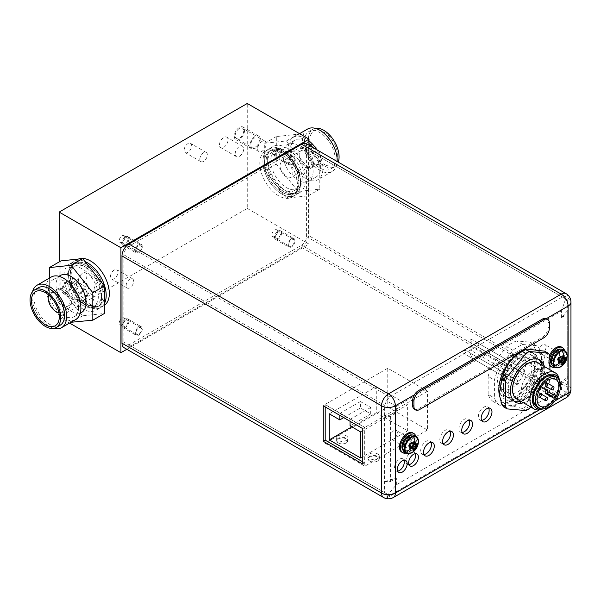 <?xml version="1.0" encoding="UTF-8"?>
<svg xmlns="http://www.w3.org/2000/svg" width="601" height="601" viewBox="0 0 601 601"><rect width="100%" height="100%" fill="white"/><g stroke="black" fill="none" stroke-linecap="round" stroke-linejoin="round"><path stroke-width="0.45" stroke-dasharray="3 2.25" d="M59.168 261.931L59.168 317.058L247.266 208.457L247.266 103.477M243.69 130.883A6.033 3.478 -60 0 1 241.054 136.953A6.033 3.478 -60 0 1 236.411 138.568A6.033 3.478 -60 0 1 235.164 135.803A6.033 3.478 -60 0 1 237.793 129.741A6.033 3.478 -60 0 1 242.443 128.126A6.033 3.478 -60 0 1 243.69 130.883M71.271 284.731A6.033 3.478 -60 0 1 68.634 290.794A6.033 3.478 -60 0 1 63.991 292.417A6.033 3.478 -60 0 1 62.737 289.652A6.033 3.478 -60 0 1 65.374 283.582A6.033 3.478 -60 0 1 70.016 281.967A6.033 3.478 -60 0 1 71.271 284.731M219.485 144.856A6.033 3.478 -60 0 1 222.122 138.786A6.033 3.478 -60 0 1 226.765 137.171A6.033 3.478 -60 0 1 228.012 139.935A6.033 3.478 -60 0 1 225.383 145.998A6.033 3.478 -60 0 1 220.74 147.613A6.033 3.478 -60 0 1 219.485 144.856M78.415 280.599A6.033 3.478 -60 0 1 81.045 274.537A6.033 3.478 -60 0 1 85.695 272.922A6.033 3.478 -60 0 1 86.942 275.679A6.033 3.478 -60 0 1 84.313 281.749A6.033 3.478 -60 0 1 79.663 283.364A6.033 3.478 -60 0 1 78.415 280.599M184.146 150.175A5.319 3.073 -60 0 1 186.468 144.818A5.319 3.073 -60 0 1 190.57 143.391A5.319 3.073 -60 0 1 191.674 145.833A5.319 3.073 -60 0 1 189.353 151.182A5.319 3.073 -60 0 1 185.251 152.609A5.319 3.073 -60 0 1 184.146 150.175M110.479 276.573A5.319 3.073 -60 0 1 112.8 271.216A5.319 3.073 -60 0 1 116.902 269.789A5.319 3.073 -60 0 1 117.999 272.23A5.319 3.073 -60 0 1 115.677 277.579A5.319 3.073 -60 0 1 111.583 279.007A5.319 3.073 -60 0 1 110.479 276.573M247.266 208.457L309.019 244.111L309.019 145.247M259.805 163.209A26.602 15.356 60 0 1 265.311 151.031A26.602 15.356 60 0 1 285.813 158.161A26.602 15.356 60 0 1 297.42 184.928A26.602 15.356 60 0 1 291.913 197.105A26.602 15.356 60 0 1 271.412 189.976A26.602 15.356 60 0 1 259.805 163.209M59.168 317.058L69.566 323.06M126.849 349.294L309.019 244.111M78.483 259.023A26.602 15.356 -120 0 0 77.213 259.632A26.602 15.356 -120 0 0 71.707 271.81A26.602 15.356 -120 0 0 83.321 298.577A26.602 15.356 -120 0 0 103.815 305.706A26.602 15.356 -120 0 0 104.416 305.323M288.675 162.18A3.944 2.276 120 0 0 289.494 163.983A3.944 2.276 120 0 0 292.537 162.924A3.944 2.276 120 0 0 294.257 158.957A3.944 2.276 120 0 0 293.438 157.146A3.944 2.276 120 0 0 290.396 158.206A3.944 2.276 120 0 0 288.675 162.18M288.675 244.494A3.944 2.276 120 0 0 289.494 246.297A3.944 2.276 120 0 0 292.537 245.246A3.944 2.276 120 0 0 294.257 241.271A3.944 2.276 120 0 0 293.438 239.468A3.944 2.276 120 0 0 290.396 240.52A3.944 2.276 120 0 0 288.675 244.494M136.006 250.324A3.944 2.276 120 0 0 136.818 252.127A3.944 2.276 120 0 0 139.86 251.068A3.944 2.276 120 0 0 141.581 247.101A3.944 2.276 120 0 0 140.769 245.291A3.944 2.276 120 0 0 137.727 246.35A3.944 2.276 120 0 0 136.006 250.324M136.006 332.638A3.944 2.276 120 0 0 136.818 334.449A3.944 2.276 120 0 0 139.86 333.39A3.944 2.276 120 0 0 141.581 329.416A3.944 2.276 120 0 0 140.769 327.613A3.944 2.276 120 0 0 137.727 328.664A3.944 2.276 120 0 0 136.006 332.638M277.512 149.288A3.944 2.276 -60 0 1 275.791 153.263A3.944 2.276 -60 0 1 272.749 154.322A3.944 2.276 -60 0 1 271.937 152.511A3.944 2.276 -60 0 1 273.658 148.545A3.944 2.276 -60 0 1 276.7 147.485A3.944 2.276 -60 0 1 277.512 149.288M277.512 231.61A3.944 2.276 -60 0 1 275.791 235.577A3.944 2.276 -60 0 1 272.749 236.636A3.944 2.276 -60 0 1 271.937 234.833A3.944 2.276 -60 0 1 273.658 230.859A3.944 2.276 -60 0 1 276.7 229.8A3.944 2.276 -60 0 1 277.512 231.61M124.843 237.433A3.944 2.276 -60 0 1 123.122 241.407A3.944 2.276 -60 0 1 120.08 242.466A3.944 2.276 -60 0 1 119.261 240.655A3.944 2.276 -60 0 1 120.989 236.689A3.944 2.276 -60 0 1 124.024 235.63A3.944 2.276 -60 0 1 124.843 237.433M124.843 319.755A3.944 2.276 -60 0 1 123.122 323.721A3.944 2.276 -60 0 1 120.08 324.78A3.944 2.276 -60 0 1 119.261 322.977A3.944 2.276 -60 0 1 120.989 319.003A3.944 2.276 -60 0 1 124.024 317.944A3.944 2.276 -60 0 1 124.843 319.755M68.574 273.613A26.602 15.356 60 0 1 74.081 261.435A26.602 15.356 60 0 1 85.064 261.585A26.602 15.356 -120 0 0 74.081 261.435A26.602 15.356 -120 0 0 68.574 273.613A26.602 15.356 -120 0 0 80.181 300.387A26.602 15.356 -120 0 0 100.683 307.509A26.602 15.356 60 0 1 80.181 300.387A26.602 15.356 60 0 1 68.574 273.613M104.416 303.513A26.602 15.356 60 0 1 100.683 307.509A26.602 15.356 -120 0 0 104.416 303.513M104.589 294.415A24.34 14.056 -120 0 0 93.966 269.917A24.34 14.056 -120 0 0 75.208 263.396A24.34 14.056 -120 0 0 70.167 274.537A24.34 14.056 -120 0 0 80.797 299.035A24.34 14.056 -120 0 0 99.548 305.556A24.34 14.056 -120 0 0 104.589 294.415M68.604 275.446A24.34 14.056 60 0 1 73.645 264.305A24.34 14.056 60 0 1 92.396 270.826A24.34 14.056 60 0 1 103.026 295.316A24.34 14.056 60 0 1 97.986 306.457A24.34 14.056 60 0 1 79.227 299.937A24.34 14.056 60 0 1 68.604 275.446M300.56 183.117A26.602 15.356 -120 0 0 288.946 156.35A26.602 15.356 -120 0 0 268.444 149.221A26.602 15.356 -120 0 0 262.938 161.399A26.602 15.356 -120 0 0 274.552 188.173A26.602 15.356 -120 0 0 295.046 195.295A26.602 15.356 -120 0 0 300.56 183.117A26.602 15.356 60 0 1 295.046 195.295A26.602 15.356 60 0 1 274.552 188.173A26.602 15.356 60 0 1 262.938 161.399A26.602 15.356 60 0 1 268.444 149.221A26.602 15.356 60 0 1 288.946 156.35A26.602 15.356 60 0 1 300.56 183.117M264.538 162.323A24.34 14.056 60 0 1 269.579 151.182A24.34 14.056 60 0 1 288.337 157.702A24.34 14.056 60 0 1 298.96 182.193A24.34 14.056 60 0 1 293.919 193.342A24.34 14.056 60 0 1 275.16 186.821A24.34 14.056 60 0 1 264.538 162.323M300.523 181.292A24.34 14.056 -120 0 0 289.9 156.793A24.34 14.056 -120 0 0 271.149 150.273A24.34 14.056 -120 0 0 266.108 161.421A24.34 14.056 -120 0 0 276.73 185.912A24.34 14.056 -120 0 0 295.482 192.433A24.34 14.056 -120 0 0 300.523 181.292M257.679 148.808A6.033 3.478 120 0 0 258.926 151.565A6.033 3.478 120 0 0 263.576 149.95A6.033 3.478 120 0 0 266.205 143.887A6.033 3.478 120 0 0 264.958 141.122A6.033 3.478 120 0 0 260.316 142.737A6.033 3.478 120 0 0 257.679 148.808M85.259 302.656A6.033 3.478 120 0 0 86.506 305.413A6.033 3.478 120 0 0 91.157 303.798A6.033 3.478 120 0 0 93.786 297.728A6.033 3.478 120 0 0 92.539 294.971A6.033 3.478 120 0 0 87.889 296.586A6.033 3.478 120 0 0 85.259 302.656M235.164 153.909A6.033 3.478 -60 0 1 237.793 147.838A6.033 3.478 -60 0 1 242.443 146.223A6.033 3.478 -60 0 1 243.69 148.98A6.033 3.478 -60 0 1 241.054 155.05A6.033 3.478 -60 0 1 236.411 156.666A6.033 3.478 -60 0 1 235.164 153.909M94.087 289.652A6.033 3.478 -60 0 1 96.723 283.582A6.033 3.478 -60 0 1 101.366 281.967A6.033 3.478 -60 0 1 102.613 284.731A6.033 3.478 -60 0 1 99.984 290.794A6.033 3.478 -60 0 1 95.341 292.417A6.033 3.478 -60 0 1 94.087 289.652M199.825 159.227A5.319 3.073 -60 0 1 202.146 153.871A5.319 3.073 -60 0 1 206.248 152.444A5.319 3.073 -60 0 1 207.345 154.878A5.319 3.073 -60 0 1 205.024 160.234A5.319 3.073 -60 0 1 200.922 161.661A5.319 3.073 -60 0 1 199.825 159.227M126.15 285.618A5.319 3.073 -60 0 1 128.479 280.269A5.319 3.073 -60 0 1 132.573 278.841A5.319 3.073 -60 0 1 133.677 281.276A5.319 3.073 -60 0 1 131.356 286.632A5.319 3.073 -60 0 1 127.254 288.059A5.319 3.073 -60 0 1 126.15 285.618M234.285 136.314A7.272 4.199 120 0 0 235.787 139.642A7.272 4.199 120 0 0 241.392 137.697A7.272 4.199 120 0 0 244.569 130.379A7.272 4.199 120 0 0 243.059 127.051A7.272 4.199 120 0 0 237.455 128.997A7.272 4.199 120 0 0 234.285 136.314M249.956 145.367A7.272 4.199 120 0 0 251.466 148.695A7.272 4.199 120 0 0 257.07 146.742A7.272 4.199 120 0 0 260.241 139.424A7.272 4.199 120 0 0 258.738 136.096A7.272 4.199 120 0 0 253.134 138.05A7.272 4.199 120 0 0 249.956 145.367M259.362 139.935C259.497 146.306 250.647 151.294 250.835 144.856C250.707 138.485 259.549 133.497 259.362 139.935M61.865 290.163A7.272 4.199 120 0 0 63.368 293.491A7.272 4.199 120 0 0 68.972 291.538A7.272 4.199 120 0 0 72.143 284.22A7.272 4.199 120 0 0 70.64 280.892A7.272 4.199 120 0 0 65.036 282.846A7.272 4.199 120 0 0 61.865 290.163M77.537 299.208A7.272 4.199 120 0 0 79.047 302.536A7.272 4.199 120 0 0 84.643 300.59A7.272 4.199 120 0 0 87.821 293.273A7.272 4.199 120 0 0 86.311 289.945A7.272 4.199 120 0 0 80.714 291.891A7.272 4.199 120 0 0 77.537 299.208M86.942 293.776C87.077 300.154 78.228 305.135 78.415 298.705C78.28 292.326 87.13 287.346 86.942 293.776M294.978 158.536A4.966 2.87 -60 0 1 292.807 163.54A4.966 2.87 -60 0 1 288.983 164.869A4.966 2.87 -60 0 1 287.954 162.593A4.966 2.87 -60 0 1 290.125 157.597A4.966 2.87 -60 0 1 293.949 156.268A4.966 2.87 -60 0 1 294.978 158.536M281.561 150.791A4.966 2.87 -60 0 1 279.39 155.787A4.966 2.87 -60 0 1 275.566 157.116A4.966 2.87 -60 0 1 274.537 154.848A4.966 2.87 -60 0 1 276.708 149.852A4.966 2.87 -60 0 1 280.532 148.522A4.966 2.87 -60 0 1 281.561 150.791M275.258 154.434C277.144 157.53 278.999 156.455 280.84 151.212C278.954 148.109 277.091 149.183 275.258 154.434M294.978 240.858A4.966 2.87 -60 0 1 292.807 245.854A4.966 2.87 -60 0 1 288.983 247.184A4.966 2.87 -60 0 1 287.954 244.907A4.966 2.87 -60 0 1 290.125 239.912A4.966 2.87 -60 0 1 293.949 238.582A4.966 2.87 -60 0 1 294.978 240.858M281.561 233.113A4.966 2.87 -60 0 1 279.39 238.109A4.966 2.87 -60 0 1 275.566 239.438A4.966 2.87 -60 0 1 274.537 237.162A4.966 2.87 -60 0 1 276.708 232.166A4.966 2.87 -60 0 1 280.532 230.837A4.966 2.87 -60 0 1 281.561 233.113M275.258 236.749C277.144 239.844 278.999 238.77 280.84 233.526C278.954 230.431 277.091 231.505 275.258 236.749M142.302 246.68A4.966 2.87 -60 0 1 140.138 251.684A4.966 2.87 -60 0 1 136.314 253.013A4.966 2.87 -60 0 1 135.285 250.737A4.966 2.87 -60 0 1 137.449 245.741A4.966 2.87 -60 0 1 141.28 244.412A4.966 2.87 -60 0 1 142.302 246.68M128.884 238.935A4.966 2.87 -60 0 1 126.721 243.931A4.966 2.87 -60 0 1 122.897 245.268A4.966 2.87 -60 0 1 121.868 242.992A4.966 2.87 -60 0 1 124.031 237.996A4.966 2.87 -60 0 1 127.863 236.666A4.966 2.87 -60 0 1 128.884 238.935M122.589 242.579C124.475 245.674 126.33 244.599 128.163 239.356C126.285 236.253 124.422 237.327 122.589 242.579M142.302 329.002A4.966 2.87 -60 0 1 140.138 333.998A4.966 2.87 -60 0 1 136.314 335.328A4.966 2.87 -60 0 1 135.285 333.052A4.966 2.87 -60 0 1 137.449 328.056A4.966 2.87 -60 0 1 141.28 326.726A4.966 2.87 -60 0 1 142.302 329.002M128.884 321.257A4.966 2.87 -60 0 1 126.721 326.253A4.966 2.87 -60 0 1 122.897 327.583A4.966 2.87 -60 0 1 121.868 325.306A4.966 2.87 -60 0 1 124.031 320.31A4.966 2.87 -60 0 1 127.863 318.981A4.966 2.87 -60 0 1 128.884 321.257M122.589 324.893C124.475 327.988 126.33 326.914 128.163 321.67C126.285 318.575 124.422 319.649 122.589 324.893M307.584 129.042A24.506 14.154 -120 0 0 302.506 140.266A24.506 14.154 -120 0 0 313.204 164.929A24.506 14.154 -120 0 0 332.09 171.495A24.506 14.154 -120 0 0 337.138 161.481M304.512 141.423A21.666 12.508 60 0 1 309.004 131.499A21.666 12.508 60 0 1 325.704 137.306A21.666 12.508 60 0 1 335.163 159.115A21.666 12.508 60 0 1 330.67 169.031A21.666 12.508 60 0 1 313.97 163.232A21.666 12.508 60 0 1 304.512 141.423M316.802 149.739A24.506 14.154 60 0 1 322.902 168.513A24.506 14.154 60 0 1 317.824 179.729A24.506 14.154 60 0 1 298.937 173.163A24.506 14.154 60 0 1 288.24 148.5A24.506 14.154 60 0 1 293.318 137.276A24.506 14.154 60 0 1 309.019 140.882M309.019 143.579A21.283 12.283 -120 0 0 294.933 140.071A21.283 12.283 -120 0 0 290.523 149.814A21.283 12.283 -120 0 0 299.816 171.232A21.283 12.283 -120 0 0 316.216 176.934A21.283 12.283 -120 0 0 320.618 167.191A21.283 12.283 -120 0 0 312.79 147.425M313.098 171.533A21.283 12.283 60 0 1 308.689 181.277A21.283 12.283 60 0 1 292.289 175.575A21.283 12.283 60 0 1 283.003 154.156A21.283 12.283 60 0 1 287.406 144.42A21.283 12.283 60 0 1 303.805 150.122A21.283 12.283 60 0 1 313.098 171.533M319.792 161.669L298.051 134.233L276.31 136.562L276.31 164.028L298.051 191.464L319.792 189.135L319.792 161.669L308.193 168.363L308.193 195.828L286.452 198.157L264.71 170.729L264.71 143.256L286.452 140.927L308.193 168.363M286.452 140.927L298.051 134.233M267.64 158.687A26.602 15.356 -120 0 0 279.255 185.454A26.602 15.356 -120 0 0 299.749 192.583A26.602 15.356 -120 0 0 305.263 180.405A26.602 15.356 -120 0 0 293.649 153.631A26.602 15.356 -120 0 0 273.147 146.509A26.602 15.356 -120 0 0 267.64 158.687M308.193 195.828L319.792 189.135M286.452 198.157L298.051 191.464M264.71 170.729L276.31 164.028M264.71 143.256L276.31 136.562M264.508 162.308A24.386 14.078 -120 0 0 275.153 186.843A24.386 14.078 -120 0 0 293.942 193.379A24.386 14.078 -120 0 0 298.99 182.216A24.386 14.078 -120 0 0 288.345 157.672A24.386 14.078 -120 0 0 269.556 151.144A24.386 14.078 -120 0 0 264.508 162.308M300.56 181.307A24.386 14.078 60 0 1 295.504 192.47A24.386 14.078 60 0 1 276.715 185.942A24.386 14.078 60 0 1 266.07 161.399A24.386 14.078 60 0 1 271.126 150.235A24.386 14.078 60 0 1 289.915 156.771A24.386 14.078 60 0 1 300.56 181.307M267.64 162.308A22.169 12.801 -120 0 0 277.316 184.612A22.169 12.801 -120 0 0 294.4 190.555A22.169 12.801 -120 0 0 298.99 180.405A22.169 12.801 -120 0 0 289.314 158.093A22.169 12.801 -120 0 0 272.23 152.158A22.169 12.801 -120 0 0 267.64 162.308M302.123 178.595A22.169 12.801 60 0 1 297.533 188.744A22.169 12.801 60 0 1 280.449 182.802A22.169 12.801 60 0 1 270.773 160.497A22.169 12.801 60 0 1 275.363 150.348A22.169 12.801 60 0 1 292.447 156.283A22.169 12.801 60 0 1 302.123 178.595M280.051 165.853A9.045 5.221 -120 0 0 284.003 174.951A9.045 5.221 -120 0 0 290.974 177.378A9.045 5.221 -120 0 0 292.845 173.238A9.045 5.221 -120 0 0 288.901 164.133A9.045 5.221 -120 0 0 281.929 161.714A9.045 5.221 -120 0 0 280.051 165.853M311.972 162.195A9.045 5.221 60 0 1 310.093 166.334A9.045 5.221 60 0 1 303.129 163.915A9.045 5.221 60 0 1 299.178 154.81A9.045 5.221 60 0 1 301.048 150.671A9.045 5.221 60 0 1 308.02 153.097A9.045 5.221 60 0 1 311.972 162.195M297.735 153.976A11.081 6.401 -120 0 0 302.573 165.132A11.081 6.401 -120 0 0 311.115 168.1A11.081 6.401 -120 0 0 313.414 163.029A11.081 6.401 -120 0 0 308.576 151.873A11.081 6.401 -120 0 0 300.034 148.905A11.081 6.401 -120 0 0 297.735 153.976M320.934 158.687A11.081 6.401 60 0 1 318.635 163.757A11.081 6.401 60 0 1 315.931 164.231A11.081 6.401 60 0 1 305.263 149.634A11.081 6.401 60 0 1 305.789 146.667A11.081 6.401 60 0 1 307.554 144.563A11.081 6.401 60 0 1 316.096 147.53A11.081 6.401 60 0 1 320.934 158.687M309.838 139.973A19.683 11.366 60 0 1 310.777 134.699A19.683 11.366 60 0 1 326.32 133.685A19.683 11.366 60 0 1 337.672 156.042A19.683 11.366 60 0 1 328.792 165.899A19.683 11.366 60 0 1 309.838 139.973M315.375 128.359A21.666 12.508 -120 0 0 312.918 129.238A21.666 12.508 -120 0 0 308.433 139.162A21.666 12.508 -120 0 0 317.891 160.97A21.666 12.508 -120 0 0 334.592 166.77A21.666 12.508 -120 0 0 338.25 162.12M53.752 328.379A24.506 14.154 60 0 1 31.958 296.458A24.506 14.154 60 0 1 32.544 291.643M38.456 287.699A21.666 12.508 -120 0 0 33.972 297.623A21.666 12.508 -120 0 0 43.43 319.424A21.666 12.508 -120 0 0 60.123 325.231M51.303 277.008A24.506 14.154 -120 0 0 46.224 288.225A24.506 14.154 -120 0 0 56.922 312.888A24.506 14.154 -120 0 0 75.809 319.454M78.603 306.916A21.283 12.283 60 0 1 74.193 316.659A21.283 12.283 60 0 1 57.794 310.957A21.283 12.283 60 0 1 48.508 289.547A21.283 12.283 60 0 1 52.918 279.803A21.283 12.283 60 0 1 69.31 285.505A21.283 12.283 60 0 1 78.603 306.916M60.438 275.461A21.283 12.283 -120 0 0 56.028 285.197A21.283 12.283 -120 0 0 65.321 306.615A21.283 12.283 -120 0 0 81.721 312.317M70.91 322.286L49.335 295.068L49.335 278.143M60.934 260.902L60.934 288.375L82.675 315.803L104.416 313.474M101.486 298.051A26.602 15.356 60 0 1 95.98 310.229A26.602 15.356 60 0 1 75.478 303.099A26.602 15.356 60 0 1 63.871 276.332A26.602 15.356 60 0 1 69.378 264.155A26.602 15.356 60 0 1 89.88 271.284A26.602 15.356 60 0 1 101.486 298.051M60.934 288.375L49.335 295.068M82.675 315.803L71.076 322.504M104.627 294.43A24.386 14.078 60 0 1 99.571 305.593A24.386 14.078 60 0 1 80.782 299.058A24.386 14.078 60 0 1 70.137 274.522A24.386 14.078 60 0 1 75.193 263.358A24.386 14.078 60 0 1 93.981 269.894A24.386 14.078 60 0 1 104.627 294.43M68.574 275.423A24.386 14.078 -120 0 0 79.212 299.967A24.386 14.078 -120 0 0 98.008 306.495A24.386 14.078 -120 0 0 103.056 295.339A24.386 14.078 -120 0 0 92.411 270.796A24.386 14.078 -120 0 0 73.623 264.26A24.386 14.078 -120 0 0 68.574 275.423M101.486 294.43A22.169 12.801 60 0 1 96.896 304.579A22.169 12.801 60 0 1 79.813 298.637A22.169 12.801 60 0 1 70.137 276.332A22.169 12.801 60 0 1 74.727 266.183A22.169 12.801 60 0 1 91.81 272.125A22.169 12.801 60 0 1 101.486 294.43M67.004 278.143A22.169 12.801 -120 0 0 76.68 300.447A22.169 12.801 -120 0 0 93.764 306.39A22.169 12.801 -120 0 0 98.354 296.24A22.169 12.801 -120 0 0 88.678 273.928A22.169 12.801 -120 0 0 71.594 267.993A22.169 12.801 -120 0 0 67.004 278.143M89.076 290.884A9.045 5.221 60 0 1 87.198 295.023A9.045 5.221 60 0 1 80.233 292.597A9.045 5.221 60 0 1 76.282 283.499A9.045 5.221 60 0 1 78.16 279.36A9.045 5.221 60 0 1 85.124 281.779A9.045 5.221 60 0 1 89.076 290.884M57.163 294.543A9.045 5.221 -120 0 0 61.107 303.64A9.045 5.221 -120 0 0 68.078 306.067A9.045 5.221 -120 0 0 69.949 301.927A9.045 5.221 -120 0 0 66.005 292.822A9.045 5.221 -120 0 0 59.033 290.396A9.045 5.221 -120 0 0 57.163 294.543M71.391 302.754A11.081 6.401 60 0 1 69.1 307.832A11.081 6.401 60 0 1 60.558 304.857A11.081 6.401 60 0 1 55.72 293.709A11.081 6.401 60 0 1 58.012 288.63A11.081 6.401 60 0 1 66.553 291.605A11.081 6.401 60 0 1 71.391 302.754M58.883 312.648A11.081 6.401 -120 0 0 61.572 312.174A11.081 6.401 -120 0 0 63.338 310.063A11.081 6.401 -120 0 0 63.871 307.103A11.081 6.401 -120 0 0 53.196 292.499A11.081 6.401 -120 0 0 50.492 292.98A11.081 6.401 -120 0 0 48.734 295.068M559.974 354.432A5.544 3.2 120 0 0 558.825 351.893A5.544 3.2 120 0 0 554.558 353.38A5.544 3.2 120 0 0 552.139 358.955A5.544 3.2 120 0 0 553.281 361.494A5.544 3.2 120 0 0 557.555 360.007A5.544 3.2 120 0 0 559.974 354.432M411.249 440.293A5.544 3.2 120 0 0 410.107 437.753A5.544 3.2 120 0 0 405.833 439.241A5.544 3.2 120 0 0 403.414 444.815A5.544 3.2 120 0 0 404.563 447.354A5.544 3.2 120 0 0 408.83 445.874A5.544 3.2 120 0 0 411.249 440.293M538 376.669L538 357.565A27.045 15.611 120 0 0 534.274 353.651A27.045 15.611 120 0 0 503.51 377.481L503.51 396.577A27.045 15.611 120 0 0 507.236 400.491A27.045 15.611 120 0 0 538 376.669L535.175 375.039L535.175 355.942A27.045 15.611 -60 0 0 531.457 352.021L534.274 353.651M124.009 347.656A9.751 5.634 120 0 0 128.884 347.175L301.619 247.447A9.751 5.634 120 0 0 308.523 235.502L308.523 148.259A9.751 5.634 120 0 0 306.502 143.797M306.578 149.379L306.578 236.621A7.002 4.042 -60 0 1 301.619 245.2L128.884 344.929A7.002 4.042 -60 0 1 123.934 342.067L123.934 254.832A7.002 4.042 -60 0 1 128.884 246.252L301.619 146.524A7.002 4.042 -60 0 1 306.578 149.379L567.291 299.899L567.291 310.942L561.447 317.704L567.246 314.361L567.291 310.942M362.756 428.618L364.702 427.499L325.201 404.691L325.201 406.937M323.255 405.818L325.201 404.691M567.291 376.098L567.291 387.142L566.322 392.303L562.333 395.721L389.598 495.449L386.586 496.073L384.648 492.587L384.572 481.506L384.648 405.352L386.586 400.747L389.598 396.773L562.333 297.044L566.322 296.977L567.291 299.899M362.756 461.853L364.702 462.973L364.702 427.499M566.322 392.303L561.447 389.486L561.447 382.867L567.246 376.151L567.246 379.516L567.246 314.361M386.586 496.073L396.36 484.804L561.447 389.486M567.246 376.076L567.246 310.92M396.36 413.015L384.79 416.35L390.59 416.35L396.36 413.015L396.36 406.396L386.586 400.747M396.36 406.396L561.447 311.085L566.322 296.977M390.59 416.35L390.59 481.506L384.572 481.506M384.648 481.551L396.36 478.178L390.59 481.506M396.36 484.804L396.36 478.178M561.447 317.704L561.447 311.085M567.246 379.516L561.447 382.867M397.689 471.139A6.919 3.997 -60 0 1 395.976 470.846A6.919 3.997 -60 0 1 394.541 467.676A6.919 3.997 -60 0 1 397.562 460.719A6.919 3.997 -60 0 1 402.888 458.863A6.919 3.997 -60 0 1 404 460.201M549.314 357.325A5.544 3.2 -60 0 1 551.733 351.75A5.544 3.2 -60 0 1 556.008 350.263A5.544 3.2 -60 0 1 557.15 352.802A5.544 3.2 -60 0 1 554.731 358.376A5.544 3.2 -60 0 1 550.463 359.864A5.544 3.2 -60 0 1 549.314 357.325M400.597 443.192A5.544 3.2 -60 0 1 403.016 437.611A5.544 3.2 -60 0 1 407.283 436.131A5.544 3.2 -60 0 1 408.432 438.662A5.544 3.2 -60 0 1 406.013 444.244A5.544 3.2 -60 0 1 401.738 445.724A5.544 3.2 -60 0 1 400.597 443.192M408.973 464.626A6.919 3.997 -60 0 1 407.26 464.333A6.919 3.997 -60 0 1 405.825 461.162A6.919 3.997 -60 0 1 408.845 454.206A6.919 3.997 -60 0 1 414.179 452.35A6.919 3.997 -60 0 1 415.283 453.687M535.175 375.039A27.045 15.611 -60 0 1 504.412 398.861A27.045 15.611 -60 0 1 500.693 394.947L500.693 375.85A27.045 15.611 -60 0 1 531.457 352.021M462.192 432.457A7.625 4.402 -60 0 1 460.516 432.111A7.625 4.402 -60 0 1 458.931 428.618A7.625 4.402 -60 0 1 462.267 420.948A7.625 4.402 -60 0 1 468.141 418.905A7.625 4.402 -60 0 1 469.276 420.189M443.072 443.5A7.625 4.402 -60 0 1 441.389 443.155A7.625 4.402 -60 0 1 439.812 439.662A7.625 4.402 -60 0 1 443.14 431.984A7.625 4.402 -60 0 1 449.015 429.94A7.625 4.402 -60 0 1 450.157 431.225M423.945 454.536A7.625 4.402 -60 0 1 422.27 454.191A7.625 4.402 -60 0 1 420.685 450.705A7.625 4.402 -60 0 1 424.021 443.027A7.625 4.402 -60 0 1 429.895 440.984A7.625 4.402 -60 0 1 431.03 442.268M481.634 420.369A7.625 4.402 -60 0 1 479.951 420.024A7.625 4.402 -60 0 1 478.373 416.531A7.625 4.402 -60 0 1 481.702 408.853A7.625 4.402 -60 0 1 487.576 406.809A7.625 4.402 -60 0 1 488.718 408.094M538 357.565L535.175 355.942M503.51 396.577L500.693 394.947M500.693 375.85L503.51 377.481M362.756 464.092L364.702 462.973M538.766 363.305A21.012 12.133 -60 0 1 542.2 372.297A21.012 12.133 -60 0 1 527.34 398.035A21.012 12.133 -60 0 1 517.837 399.552M541.651 364.972L542.2 370.269L541.569 375.227A24.386 14.078 -60 0 1 524.958 399.41L527.34 398.035L524.958 399.41A24.386 14.078 -60 0 1 520.751 401.235M516.875 398.996A20.922 12.08 120 0 0 533.004 393.392A20.922 12.08 120 0 0 542.14 372.327A20.922 12.08 120 0 0 537.805 362.749M514.186 401.265A24.386 14.078 -60 0 1 512.766 400.612A24.386 14.078 -60 0 1 508.341 394.414L508.341 383.769A24.386 14.078 -60 0 1 524.958 359.586A24.386 14.078 -60 0 1 537.151 358.384A24.386 14.078 -60 0 1 538.421 359.285M508.341 383.769L501.317 379.719L501.317 390.357L508.341 394.414M501.317 379.719A24.386 14.078 120 0 1 517.934 355.537A24.386 14.078 120 0 1 530.127 354.327A24.386 14.078 120 0 1 534.552 360.532L541.569 364.582M499.439 405.142A35.023 20.224 -60 0 1 494.42 398.005L494.42 380.035A35.023 20.224 -60 0 1 499.439 367.106L512.916 350.338A35.023 20.224 -60 0 1 522.953 344.546L536.43 345.748A35.023 20.224 -60 0 1 541.448 352.885L541.448 370.855A35.023 20.224 -60 0 1 536.43 383.784L522.953 400.551A35.023 20.224 -60 0 1 512.916 406.344L499.439 405.142L493.173 401.521L506.651 402.723L512.916 406.344M501.317 390.357A24.386 14.078 120 0 0 505.742 396.562A24.386 14.078 120 0 0 517.934 395.353A24.386 14.078 120 0 0 534.552 371.17L534.552 360.532M493.173 401.521A35.023 20.224 120 0 1 488.155 394.384L494.42 398.005M506.651 402.723A35.023 20.224 120 0 0 516.68 396.93L530.157 380.163L536.43 383.784M522.953 400.551L516.68 396.93M530.157 380.163A35.023 20.224 120 0 0 535.175 367.234L541.448 370.855M535.175 367.234L535.175 349.264L541.448 352.885M535.175 349.264A35.023 20.224 120 0 0 530.157 342.127L516.68 340.925L522.953 344.546M536.43 345.748L530.157 342.127M516.68 340.925A35.023 20.224 120 0 0 506.651 346.717L493.166 363.485L499.439 367.106M512.916 350.338L506.651 346.717M493.166 363.485A35.023 20.224 120 0 0 488.155 376.414L494.42 380.035M488.155 394.384L488.155 376.414M525.77 363.68A19.953 11.517 -60 0 1 517.063 383.754A19.953 11.517 -60 0 1 501.692 389.102A19.953 11.517 -60 0 1 497.56 379.967A19.953 11.517 -60 0 1 506.267 359.894A19.953 11.517 -60 0 1 521.638 354.545A19.953 11.517 -60 0 1 525.77 363.68M503.826 383.588A19.953 11.517 120 0 0 507.958 392.723A19.953 11.517 120 0 0 523.336 387.375A19.953 11.517 120 0 0 532.043 367.301A19.953 11.517 120 0 0 527.911 358.166A19.953 11.517 120 0 0 512.533 363.507A19.953 11.517 120 0 0 503.826 383.588M510.407 379.787A1.773 1.022 -60 0 1 511.188 377.999A1.773 1.022 -60 0 1 512.548 377.526A1.773 1.022 -60 0 1 512.916 378.337A1.773 1.022 -60 0 1 512.142 380.125A1.773 1.022 -60 0 1 510.775 380.598A1.773 1.022 -60 0 1 510.407 379.787M516.68 383.408A1.773 1.022 -60 0 1 517.453 381.62A1.773 1.022 -60 0 1 518.821 381.147A1.773 1.022 -60 0 1 519.189 381.958A1.773 1.022 -60 0 1 518.415 383.746A1.773 1.022 -60 0 1 517.048 384.219A1.773 1.022 -60 0 1 516.68 383.408M522.953 372.545A1.773 1.022 -60 0 1 523.726 370.764A1.773 1.022 -60 0 1 525.094 370.291A1.773 1.022 -60 0 1 525.454 371.102A1.773 1.022 -60 0 1 524.681 372.883A1.773 1.022 -60 0 1 523.321 373.356A1.773 1.022 -60 0 1 522.953 372.545M516.68 368.931A1.773 1.022 -60 0 1 517.453 367.143A1.773 1.022 -60 0 1 518.821 366.67A1.773 1.022 -60 0 1 519.189 367.481A1.773 1.022 -60 0 1 518.415 369.262A1.773 1.022 -60 0 1 517.048 369.743A1.773 1.022 -60 0 1 516.68 368.931M516.68 376.166A1.773 1.022 -60 0 1 517.453 374.385A1.773 1.022 -60 0 1 518.821 373.905A1.773 1.022 -60 0 1 519.189 374.716A1.773 1.022 -60 0 1 518.415 376.504A1.773 1.022 -60 0 1 517.048 376.977A1.773 1.022 -60 0 1 516.68 376.166M465.895 351.187A1.773 1.022 120 0 0 465.527 350.375A1.773 1.022 120 0 0 464.16 350.856A1.773 1.022 120 0 0 463.386 352.637A1.773 1.022 120 0 0 463.754 353.448A1.773 1.022 120 0 0 465.121 352.975A1.773 1.022 120 0 0 465.895 351.187M472.161 354.808A1.773 1.022 120 0 0 471.8 353.997A1.773 1.022 120 0 0 470.433 354.47A1.773 1.022 120 0 0 469.659 356.258A1.773 1.022 120 0 0 470.02 357.069A1.773 1.022 120 0 0 471.387 356.596A1.773 1.022 120 0 0 472.161 354.808M478.434 343.952A1.773 1.022 120 0 0 478.065 343.141A1.773 1.022 120 0 0 476.698 343.614A1.773 1.022 120 0 0 475.924 345.395A1.773 1.022 120 0 0 476.292 346.214A1.773 1.022 120 0 0 477.66 345.733A1.773 1.022 120 0 0 478.434 343.952M472.161 340.331A1.773 1.022 120 0 0 471.8 339.52A1.773 1.022 120 0 0 470.433 339.993A1.773 1.022 120 0 0 469.659 341.781A1.773 1.022 120 0 0 470.02 342.593A1.773 1.022 120 0 0 471.387 342.112A1.773 1.022 120 0 0 472.161 340.331M472.161 347.573A1.773 1.022 120 0 0 471.8 346.762A1.773 1.022 120 0 0 470.433 347.235A1.773 1.022 120 0 0 469.659 349.016A1.773 1.022 120 0 0 470.02 349.827A1.773 1.022 120 0 0 471.387 349.354A1.773 1.022 120 0 0 472.161 347.573M541.569 375.227L534.552 371.17M559.358 380.072A20.922 12.08 -60 0 1 559.501 382.356A20.922 12.08 -60 0 1 544.709 407.989A20.922 12.08 -60 0 1 542.658 409.003M558.765 379.141A19.149 11.058 -60 0 1 559.501 383.806L559.501 382.356M559.501 383.806A19.149 11.058 -60 0 1 545.963 407.26A19.149 11.058 -60 0 1 541.546 408.958M537.091 406.982A17.737 10.24 120 0 0 550.756 402.234A17.737 10.24 120 0 0 558.502 384.385A17.737 10.24 120 0 0 554.828 376.264M539.18 389.756A15.521 8.962 -60 0 1 532.358 396.442A15.521 8.962 -60 0 1 524.598 397.208A15.521 8.962 -60 0 1 522.216 384.775A15.521 8.962 -60 0 1 532.358 371.102A15.521 8.962 -60 0 1 540.111 370.329A15.521 8.962 -60 0 1 540.953 386.683L539.841 386.045A0.886 0.511 120 0 0 538.954 386.556L538.068 388.088A0.886 0.511 120 0 0 538.068 389.117L531.472 385.309A1.773 1.022 120 0 0 532.832 384.828A1.773 1.022 120 0 0 533.605 383.047A1.773 1.022 120 0 0 533.245 382.236A1.773 1.022 120 0 0 531.877 382.709A1.773 1.022 120 0 0 531.104 384.49A1.773 1.022 120 0 0 531.472 385.309M555.369 395.007L540.953 386.683M533.605 375.805A1.773 1.022 120 0 0 533.245 374.994A1.773 1.022 120 0 0 531.877 375.467A1.773 1.022 120 0 0 531.104 377.255A1.773 1.022 120 0 0 531.472 378.067A1.773 1.022 120 0 0 532.832 377.593A1.773 1.022 120 0 0 533.605 375.805M539.878 379.426A1.773 1.022 120 0 0 539.51 378.615A1.773 1.022 120 0 0 538.143 379.088A1.773 1.022 120 0 0 537.369 380.876A1.773 1.022 120 0 0 537.737 381.688A1.773 1.022 120 0 0 539.105 381.207A1.773 1.022 120 0 0 539.878 379.426M533.605 390.282A1.773 1.022 120 0 0 533.245 389.471A1.773 1.022 120 0 0 531.877 389.951A1.773 1.022 120 0 0 531.104 391.732A1.773 1.022 120 0 0 531.472 392.543A1.773 1.022 120 0 0 532.832 392.07A1.773 1.022 120 0 0 533.605 390.282M527.34 386.668A1.773 1.022 120 0 0 526.972 385.857A1.773 1.022 120 0 0 525.605 386.33A1.773 1.022 120 0 0 524.831 388.111A1.773 1.022 120 0 0 525.199 388.922A1.773 1.022 120 0 0 526.566 388.449A1.773 1.022 120 0 0 527.34 386.668M539.841 386.045L547.361 390.387L539.841 386.045M553.393 366.37A9.706 5.604 120 0 0 560.876 363.77A9.706 5.604 120 0 0 565.113 353.997A9.706 5.604 120 0 0 563.107 349.549M552.89 361.051A7.58 4.38 -60 0 1 558.246 351.773A7.58 4.38 -60 0 1 563.61 354.868A7.58 4.38 -60 0 1 558.246 364.146A7.58 4.38 -60 0 1 552.89 361.051M567.134 355.364A9.458 5.462 -60 0 1 560.267 367.046M558.359 357.34L558.945 357.685L558.141 358.827L557.555 358.234L558.359 357.092L562.025 356.949M562.243 357.798L558.494 357.535M559.261 361.734L557.766 358.361M558.614 363.259L557.555 358.489M560.102 361.501L558.006 358.384M561.852 365.085L561.852 363.77L558.141 358.579M562.273 364.011L561.101 362.704M561.837 365.123L558.141 358.827M560.365 361.344L558.359 358.699M560.778 360.961L558.359 358.451M558.667 361.877L561.101 359.608L561.732 359.969L558.494 358.098M562.115 358.647L558.727 357.805M562.236 358.098L558.945 357.685M566.247 357.482L558.945 357.43M563.791 358.061L558.727 357.557M565.503 358.414L565.083 358.173L566.225 357.512M558.614 361.892L557.555 358.234M560.23 361.456L557.766 358.113M558.141 357.467L561.852 357.685L561.101 359.608L558.006 357.82M561.852 356.363L562.273 357.926M561.837 356.31L558.141 357.219M563.024 355.627L558.359 357.092M549.907 365.198A11.081 6.401 -60 0 1 549.156 361.757A11.081 6.401 -60 0 1 549.907 357.46M564.527 350.368A11.081 6.401 -60 0 1 564.835 352.712A11.081 6.401 -60 0 1 554.813 367.188M550.516 366.294A11.081 6.401 120 0 0 559.058 363.32A11.081 6.401 120 0 0 563.896 352.171A11.081 6.401 120 0 0 561.597 347.093M549.637 355.199A11.081 6.401 120 0 0 548.217 361.216A11.081 6.401 120 0 0 549.907 365.859M552.544 358.722A4.966 2.87 -60 0 1 554.708 353.726A4.966 2.87 -60 0 1 558.539 352.389A4.966 2.87 -60 0 1 559.569 354.665A4.966 2.87 -60 0 1 557.397 359.661A4.966 2.87 -60 0 1 553.574 360.991A4.966 2.87 -60 0 1 552.544 358.722M546.084 346.882A4.966 2.87 120 0 0 545.054 344.606A4.966 2.87 120 0 0 541.231 345.943A4.966 2.87 120 0 0 539.067 350.939A4.966 2.87 120 0 0 540.089 353.208A4.966 2.87 120 0 0 543.92 351.878A4.966 2.87 120 0 0 546.084 346.882M404.676 452.23A9.706 5.604 120 0 0 412.158 449.631A9.706 5.604 120 0 0 416.395 439.857A9.706 5.604 120 0 0 414.382 435.417M404.165 446.919A7.58 4.38 -60 0 1 409.529 437.633A7.58 4.38 -60 0 1 414.885 440.728A7.58 4.38 -60 0 1 409.529 450.014A7.58 4.38 -60 0 1 404.165 446.919M418.409 441.232A9.458 5.462 -60 0 1 411.542 452.914M409.634 443.207L410.228 443.546L409.416 444.695L408.83 444.101L409.634 442.952L413.3 442.817M413.518 443.658L409.769 443.403M410.543 447.595L409.048 444.229M409.89 449.127L408.83 444.349M411.377 447.362L409.281 444.244M413.127 450.953L413.127 449.631L409.416 444.44M413.548 449.871L412.384 448.571M413.112 450.983L409.416 444.695M411.64 447.212L409.634 444.567M412.061 446.821L409.634 444.312M409.95 447.737L412.384 445.469L413.007 445.829L409.769 443.966M413.39 444.515L410.01 443.673M413.518 443.959L410.228 443.546M417.522 443.35L410.228 443.298M415.066 443.921L410.01 443.418M416.778 444.282L416.358 444.041L417.5 443.38M409.89 447.753L408.83 444.101M411.512 447.324L409.048 443.974M409.416 443.328L413.127 443.546L412.384 445.469L409.281 443.681M413.127 442.231L413.548 443.793M413.112 442.171L409.416 443.08M414.299 441.487L409.634 442.952M415.802 436.236A11.081 6.401 -60 0 1 416.11 438.572A11.081 6.401 -60 0 1 406.096 453.049M401.791 452.155A11.081 6.401 120 0 0 410.333 449.187A11.081 6.401 120 0 0 415.171 438.031A11.081 6.401 120 0 0 412.872 432.96M403.819 444.582A4.966 2.87 -60 0 1 405.991 439.586A4.966 2.87 -60 0 1 409.814 438.257A4.966 2.87 -60 0 1 410.844 440.525A4.966 2.87 -60 0 1 408.68 445.529A4.966 2.87 -60 0 1 404.849 446.859A4.966 2.87 -60 0 1 403.819 444.582M397.366 432.75A4.966 2.87 120 0 0 396.337 430.474A4.966 2.87 120 0 0 392.513 431.803A4.966 2.87 120 0 0 390.342 436.799A4.966 2.87 120 0 0 391.371 439.076A4.966 2.87 120 0 0 395.195 437.746A4.966 2.87 120 0 0 397.366 432.75M549.907 369.743L549.907 380.741A35.023 20.224 -60 0 1 548.187 385.188L530.683 406.967M523.448 402.79A24.386 14.078 120 0 0 544.897 371.102A24.386 14.078 120 0 0 544.371 366.542M503.585 406.854C506.162 405.142 512.435 405.705 522.397 408.537A35.023 20.224 120 0 0 524.117 407.613A35.023 20.224 120 0 0 525.845 406.546C528.422 396.082 534.687 388.284 544.649 383.145A35.023 20.224 120 0 0 546.377 378.705C542.387 367.654 542.387 359.293 546.377 353.621L549.907 355.664M546.377 353.621A35.023 20.224 120 0 0 545.565 352.329A35.023 20.224 120 0 0 544.649 351.172M499.055 393.392A31.034 17.917 120 0 0 520.759 402.415A31.034 17.917 120 0 0 542.635 366.34A31.034 17.917 120 0 0 524.042 350.12M503.51 387.029A24.386 14.078 -60 0 1 514.155 362.486A24.386 14.078 -60 0 1 532.944 355.957A24.386 14.078 -60 0 1 538 367.121A24.386 14.078 -60 0 1 527.355 391.657A24.386 14.078 -60 0 1 508.566 398.193A24.386 14.078 -60 0 1 503.51 387.029M522.397 408.537L525.928 410.581M529.376 408.59L525.845 406.546M544.649 383.145L548.187 385.188M549.907 380.741L546.377 378.705M387.758 407.05L427.506 430L427.506 391.191L387.758 368.24L387.758 407.05L325.058 443.245L364.807 466.196L364.807 427.394L325.058 404.443L325.058 443.245M427.506 430L364.807 466.196M377.661 453.928A5.672 3.275 180 0 1 379.321 456.242A5.672 3.275 180 0 1 375.82 459.269A5.672 3.275 180 0 1 369.638 458.555A5.672 3.275 180 0 1 367.977 456.242A5.672 3.275 180 0 1 371.478 453.214A5.672 3.275 180 0 1 377.661 453.928M346.311 435.823A5.672 3.275 180 0 1 347.971 438.144A5.672 3.275 180 0 1 344.471 441.172A5.672 3.275 180 0 1 338.288 440.458A5.672 3.275 180 0 1 336.628 438.144A5.672 3.275 180 0 1 340.128 435.116A5.672 3.275 180 0 1 346.311 435.823M387.758 368.24L325.058 404.443M427.506 391.191L364.807 427.394M350.075 421.301L350.075 419.4L339.79 413.465L339.79 415.366M339.79 413.465L360.42 401.551L360.42 407.989L370.704 413.924L370.704 407.493L360.42 401.551M343.719 417.627L360.42 407.989M350.075 419.4L370.704 407.493M350.075 425.839L370.704 413.924M360.608 431.916L407.636 404.766L376.286 386.668L376.286 412.729L407.636 430.834L407.636 404.766M329.258 413.819L376.286 386.668M360.608 457.977L407.636 430.834M351.833 426.845L376.286 412.729M369.638 461.02A5.672 3.275 0 0 0 377.661 461.02A5.672 3.275 0 0 0 379.321 458.706A5.672 3.275 0 0 0 377.661 456.384A5.672 3.275 0 0 0 371.478 455.678A5.672 3.275 0 0 0 367.977 458.706A5.672 3.275 0 0 0 369.638 461.02L369.953 461.2A5.229 3.02 0 0 0 377.345 461.2A5.229 3.02 0 0 0 377.345 456.933A5.229 3.02 0 0 0 369.953 456.933A5.229 3.02 0 0 0 369.953 461.2L369.638 461.02M338.288 442.922A5.672 3.275 0 0 0 346.311 442.922A5.672 3.275 0 0 0 347.971 440.608A5.672 3.275 0 0 0 346.311 438.287A5.672 3.275 0 0 0 340.128 437.581A5.672 3.275 0 0 0 336.628 440.608A5.672 3.275 0 0 0 338.288 442.922L338.603 443.102A5.229 3.02 0 0 0 346.003 443.102A5.229 3.02 0 0 0 346.003 438.828A5.229 3.02 0 0 0 338.603 438.828A5.229 3.02 0 0 0 338.603 443.102L338.288 442.922M414.329 409.221A7.978 4.605 120 0 0 418.326 408.823L542.47 337.153A7.978 4.605 120 0 0 548.112 327.38L548.112 322.309A7.978 4.605 120 0 0 546.459 318.658M539.352 409.92L554.926 400.927M546.392 318.62L414.405 394.819M308.523 148.259L568.095 298.119A9.751 5.634 180 0 1 570.95 302.108M570.95 389.343A9.751 5.634 0 0 0 568.095 385.361L308.523 235.502M566.074 293.656A9.751 5.634 -60 0 1 568.095 298.119L568.095 385.361A9.751 5.634 -60 0 1 561.199 397.306L388.464 497.035L128.884 347.175M301.619 247.447L561.199 397.306A9.751 5.634 -120 0 0 566.074 397.794M393.339 497.523A9.751 5.634 60 0 1 388.464 497.035A9.751 5.634 -60 0 1 383.581 497.523M384.648 492.587L123.934 342.067M123.934 254.832L384.648 405.352M128.884 344.929L389.598 495.449M562.333 395.721L301.619 245.2M306.578 236.621L567.291 387.142M301.619 146.524L562.333 297.044M389.598 396.773L128.884 246.252M538.068 388.088L546.79 393.122M547.676 391.589L538.954 386.556M564.857 350.563A9.706 5.604 -60 0 1 566.871 355.011A9.706 5.604 -60 0 1 562.634 364.777A9.706 5.604 -60 0 1 555.151 367.384M551.883 361.051A8.294 4.785 -60 0 1 555.504 352.712A8.294 4.785 -60 0 1 561.89 350.488A8.294 4.785 -60 0 1 563.61 354.282A8.294 4.785 -60 0 1 559.989 362.628A8.294 4.785 -60 0 1 553.604 364.852A8.294 4.785 -60 0 1 551.883 361.051M552.139 357.88A8.294 4.785 120 0 0 551.635 360.908A8.294 4.785 120 0 0 553.348 364.702A8.294 4.785 120 0 0 559.741 362.486A8.294 4.785 120 0 0 563.362 354.139A8.294 4.785 120 0 0 561.642 350.345A8.294 4.785 120 0 0 555.129 352.704M551.853 364.537A9 5.199 120 0 0 558.968 363.087A9 5.199 120 0 0 563.362 353.561A9 5.199 120 0 0 560.748 349.136M416.14 436.431A9.706 5.604 -60 0 1 418.146 440.871A9.706 5.604 -60 0 1 413.909 450.645A9.706 5.604 -60 0 1 406.426 453.244M403.166 446.919A8.294 4.785 -60 0 1 406.779 438.572A8.294 4.785 -60 0 1 413.172 436.356A8.294 4.785 -60 0 1 414.885 440.15A8.294 4.785 -60 0 1 411.272 448.489A8.294 4.785 -60 0 1 404.879 450.712A8.294 4.785 -60 0 1 403.166 446.919M403.414 443.748A8.294 4.785 120 0 0 402.91 446.776A8.294 4.785 120 0 0 404.631 450.57A8.294 4.785 120 0 0 411.016 448.346A8.294 4.785 120 0 0 414.637 440.007A8.294 4.785 120 0 0 412.917 436.206A8.294 4.785 120 0 0 406.404 438.565M403.128 450.397A9 5.199 120 0 0 410.243 448.947A9 5.199 120 0 0 414.637 439.429A9 5.199 120 0 0 412.023 434.996M549.367 328.101L548.112 327.38M548.112 322.309L549.367 323.03M542.47 337.153L543.725 337.875M419.581 409.544L418.326 408.823M272.749 154.322L289.494 163.983M276.7 147.485L293.438 157.146M272.749 236.636L289.494 246.297M276.7 229.8L293.438 239.468M120.08 242.466L136.818 252.127M124.024 235.63L140.769 245.291M120.08 324.78L136.818 334.449M124.024 317.944L140.769 327.613M77.213 259.632L69.378 264.155M103.815 305.706L95.98 310.229M75.208 263.396L73.645 264.305M99.548 305.556L97.986 306.457M273.147 146.509L265.311 151.031M299.749 192.583L291.913 197.105M271.149 150.273L269.579 151.182M295.482 192.433L293.919 193.342M258.926 151.565L236.411 138.568M264.958 141.122L242.443 128.126M86.506 305.413L63.991 292.417M92.539 294.971L70.016 281.967M242.443 146.223L226.765 137.171M236.411 156.666L220.74 147.613M101.366 281.967L85.695 272.922M95.341 292.417L79.663 283.364M206.248 152.444L190.57 143.391M200.922 161.661L185.251 152.609M132.573 278.841L116.902 269.789M127.254 288.059L111.583 279.007M251.466 148.695L235.787 139.642M258.738 136.096L243.059 127.051M79.047 302.536L63.368 293.491M86.311 289.945L70.64 280.892M275.566 157.116L288.983 164.869M280.532 148.522L293.949 156.268M275.566 239.438L288.983 247.184M280.532 230.837L293.949 238.582M122.897 245.268L136.314 253.013M127.863 236.666L141.28 244.412M122.897 327.583L136.314 335.328M127.863 318.981L141.28 326.726M332.09 171.495L317.824 179.729M299.561 133.677L293.318 137.276M316.216 176.934L308.689 181.277M294.933 140.071L287.406 144.42M295.504 192.47L293.942 193.379M271.126 150.235L269.556 151.144M297.533 188.744L294.4 190.555M275.363 150.348L272.23 152.158M310.093 166.334L290.974 177.378M301.048 150.671L281.929 161.714M318.635 163.757L311.115 168.1M307.554 144.563L300.034 148.905M305.789 146.667L310.777 134.699M315.931 164.231L328.792 165.899M334.592 166.77L330.67 169.031M312.918 129.238L309.004 131.499M74.193 316.659L80.271 313.151M52.918 279.803L58.996 276.295M98.008 306.495L99.571 305.593M73.623 264.26L75.193 263.358M93.764 306.39L96.896 304.579M71.594 267.993L74.727 266.183M68.078 306.067L87.198 295.023M59.033 290.396L78.16 279.36M61.572 312.174L69.1 307.832M50.492 292.98L58.012 288.63M53.196 292.499L40.335 290.839M63.338 310.063L58.35 322.038M398.794 472.476L395.976 470.846M405.713 460.494L402.888 458.863M558.825 351.893L556.008 350.263M553.281 361.494L550.463 359.864M410.107 437.753L407.283 436.131M404.563 447.354L401.738 445.724M416.996 453.98L414.179 452.35M410.085 465.955L407.26 464.333M504.412 398.861L507.236 400.491M460.516 432.111L463.333 433.742M468.141 418.905L470.959 420.535M441.389 443.155L444.214 444.778M449.015 429.94L451.839 431.571M422.27 454.191L425.087 455.821M429.895 440.984L432.712 442.614M490.401 408.44L487.576 406.809M482.768 421.647L479.951 420.024M530.127 354.327L537.151 358.384M507.958 392.723L501.692 389.102M527.911 358.166L521.638 354.545M512.548 377.526L465.527 350.375M510.775 380.598L463.754 353.448M518.821 381.147L471.8 353.997M517.048 384.219L470.02 357.069M525.094 370.291L478.065 343.141M523.321 373.356L476.292 346.214M518.821 366.67L471.8 339.52M517.048 369.743L470.02 342.593M518.821 373.905L471.8 346.762M517.048 376.977L470.02 349.827M505.742 396.562L512.766 400.612M542.2 372.297L542.2 370.269M545.963 407.26L544.709 407.989M540.269 406.261L524.598 397.208M555.79 379.381L540.111 370.329M533.245 382.236L541.208 386.834M533.245 374.994L545.415 382.026M531.472 378.067L537.737 381.688M539.51 378.615L547.361 383.145M533.245 389.471L541.088 394.001M531.472 392.543L525.199 388.922M526.972 385.857L538.353 392.423M559.726 361.021L559.283 360.39M560.876 357.64L561.635 357.708M563.821 354.575L561.89 350.488L563.152 353.854C563.565 359.849 555.617 367.151 553.348 364.702L553.604 364.852C556.992 367.406 564.076 360.375 563.821 354.575M558.539 352.389L545.054 344.606M553.574 360.991L540.089 353.208M411.001 446.881L410.558 446.258M412.151 443.5L412.917 443.568M415.096 440.435L413.172 436.356L414.427 439.714C414.848 445.709 406.892 453.011 404.631 450.57L404.879 450.712C408.267 453.274 415.351 446.243 415.096 440.435M409.814 438.257L396.337 430.474M404.849 446.859L391.371 439.076M539.841 359.939L532.944 355.957M515.463 402.174L508.566 398.193M379.321 456.242L379.321 458.706M367.977 456.242L367.977 458.706M347.971 438.144L347.971 440.608M336.628 438.144L336.628 440.608"/><path stroke-width="0.9" d="M309.019 145.247L309.019 139.139L247.266 103.477L59.168 212.078L59.168 261.931M69.566 323.06L120.921 352.712L126.849 349.294M59.168 212.078L120.921 247.732L120.921 352.712M104.416 305.323A26.602 15.356 -120 0 0 109.322 293.528A26.602 15.356 -120 0 0 98.496 267.61A26.602 15.356 -120 0 0 78.483 259.023M309.019 139.139L120.921 247.732M85.064 261.585A26.602 15.356 60 0 1 106.189 295.339A26.602 15.356 60 0 1 104.416 303.513A26.602 15.356 -120 0 0 106.189 295.339A26.602 15.356 -120 0 0 85.064 261.585M337.138 161.481A24.506 14.154 -120 0 0 337.169 160.272A24.506 14.154 -120 0 0 326.471 135.608A24.506 14.154 -120 0 0 307.584 129.042L299.561 133.677M309.019 140.882A24.506 14.154 60 0 1 316.802 149.739M312.79 147.425A21.283 12.283 -120 0 0 309.019 143.579M338.25 162.12A21.666 12.508 -120 0 0 339.077 156.853A21.666 12.508 -120 0 0 331.046 136.652A21.666 12.508 -120 0 0 315.375 128.359M32.544 291.643A24.506 14.154 60 0 1 37.037 285.242A24.506 14.154 60 0 1 55.923 291.808A24.506 14.154 60 0 1 66.621 316.472A24.506 14.154 60 0 1 61.542 327.695A24.506 14.154 60 0 1 53.752 328.379M56.209 327.492L60.123 325.231A21.666 12.508 -120 0 0 64.615 315.315A21.666 12.508 -120 0 0 55.157 293.506A21.666 12.508 -120 0 0 38.456 287.699L34.535 289.96A21.666 12.508 60 0 1 51.235 295.767A21.666 12.508 60 0 1 60.693 317.576A21.666 12.508 60 0 1 56.209 327.492A21.666 12.508 60 0 1 39.508 321.693A21.666 12.508 60 0 1 30.05 299.884A21.666 12.508 60 0 1 34.535 289.96M61.542 327.695L75.809 319.454A24.506 14.154 -120 0 0 80.887 308.238A24.506 14.154 -120 0 0 70.189 283.574A24.506 14.154 -120 0 0 51.303 277.008L37.037 285.242M80.271 313.151L81.721 312.317A21.283 12.283 -120 0 0 86.123 302.573A21.283 12.283 -120 0 0 76.838 281.163A21.283 12.283 -120 0 0 60.438 275.461L58.996 276.295M92.817 320.175L104.416 313.474L104.416 286.008L82.675 258.573L60.934 260.902L49.335 267.603L71.076 265.274L92.817 292.71L92.817 320.175L70.91 322.286M49.335 267.603L49.335 278.143M82.675 258.573L71.076 265.274M104.416 286.008L92.817 292.71M48.734 295.068A11.081 6.401 -120 0 0 48.193 298.051A11.081 6.401 -120 0 0 58.883 312.648M59.289 316.765A19.683 11.366 -120 0 0 40.335 290.839A19.683 11.366 -120 0 0 31.455 300.695A19.683 11.366 -120 0 0 42.814 323.045A19.683 11.366 -120 0 0 58.35 322.038A19.683 11.366 -120 0 0 59.289 316.765M418.431 457.143A6.919 3.997 120 0 0 416.996 453.98A6.919 3.997 120 0 0 411.67 455.828A6.919 3.997 120 0 0 408.65 462.793A6.919 3.997 120 0 0 410.085 465.955A6.919 3.997 120 0 0 415.411 464.107A6.919 3.997 120 0 0 418.431 457.143M407.147 463.664A6.919 3.997 120 0 0 405.713 460.494A6.919 3.997 120 0 0 400.386 462.349A6.919 3.997 120 0 0 397.366 469.306A6.919 3.997 120 0 0 398.794 472.476A6.919 3.997 120 0 0 404.127 470.621A6.919 3.997 120 0 0 407.147 463.664M461.756 430.248A7.625 4.402 120 0 0 463.333 433.742A7.625 4.402 120 0 0 469.208 431.698A7.625 4.402 120 0 0 472.544 424.021A7.625 4.402 120 0 0 470.959 420.535A7.625 4.402 120 0 0 465.084 422.578A7.625 4.402 120 0 0 461.756 430.248M442.637 441.292A7.625 4.402 120 0 0 444.214 444.778A7.625 4.402 120 0 0 450.089 442.734A7.625 4.402 120 0 0 453.417 435.064A7.625 4.402 120 0 0 451.839 431.571A7.625 4.402 120 0 0 445.965 433.614A7.625 4.402 120 0 0 442.637 441.292M423.51 452.328A7.625 4.402 120 0 0 425.087 455.821A7.625 4.402 120 0 0 430.962 453.778A7.625 4.402 120 0 0 434.29 446.107A7.625 4.402 120 0 0 432.712 442.614A7.625 4.402 120 0 0 426.838 444.657A7.625 4.402 120 0 0 423.51 452.328M491.979 411.933A7.625 4.402 120 0 0 490.401 408.44A7.625 4.402 120 0 0 484.519 410.483A7.625 4.402 120 0 0 481.191 418.161A7.625 4.402 120 0 0 482.768 421.647A7.625 4.402 120 0 0 488.651 419.603A7.625 4.402 120 0 0 491.979 411.933M414.405 394.819L395.36 405.81A9.751 5.634 180 0 1 381.567 405.81A9.751 5.634 -60 0 1 388.464 393.865L561.199 294.137A9.751 5.634 -60 0 1 566.074 293.656L306.502 143.797A9.751 5.634 120 0 0 301.619 144.278L128.884 244.006A9.751 5.634 120 0 0 121.988 255.951L121.988 343.194A9.751 5.634 120 0 0 124.009 347.656L383.581 497.523A9.751 5.634 -60 0 1 381.567 493.053L381.567 405.81L121.988 255.951M362.756 428.618L323.255 405.818L323.255 441.292L362.756 464.092L362.756 428.618M325.201 406.937L325.201 440.165L362.756 461.853M404 460.201A6.919 3.997 -60 0 1 404.323 462.034A6.919 3.997 -60 0 1 397.689 471.139M415.283 453.687A6.919 3.997 -60 0 1 415.607 455.513A6.919 3.997 -60 0 1 408.973 464.626M469.276 420.189A7.625 4.402 -60 0 1 469.719 422.39A7.625 4.402 -60 0 1 462.192 432.457M450.157 431.225A7.625 4.402 -60 0 1 450.592 433.434A7.625 4.402 -60 0 1 443.072 443.5M431.03 442.268A7.625 4.402 -60 0 1 431.473 444.477A7.625 4.402 -60 0 1 423.945 454.536M488.718 408.094A7.625 4.402 -60 0 1 489.154 410.303A7.625 4.402 -60 0 1 481.634 420.369M323.255 441.292L325.201 440.165M517.837 399.552A21.012 12.133 -60 0 1 513.367 383.107A21.012 12.133 -60 0 1 527.34 363.718A21.012 12.133 -60 0 1 538.766 363.305M555.166 372.778L537.805 362.749A20.922 12.08 120 0 0 521.676 368.36A20.922 12.08 120 0 0 512.54 389.418A20.922 12.08 120 0 0 516.875 398.996L534.244 409.026A20.922 12.08 -60 0 1 529.909 399.44A20.922 12.08 -60 0 1 539.044 378.382A20.922 12.08 -60 0 1 555.166 372.778A20.922 12.08 -60 0 1 559.358 380.072M520.751 401.235A24.386 14.078 -60 0 1 514.186 401.265M538.421 359.285A24.386 14.078 -60 0 1 541.569 364.582L541.651 364.972M542.658 409.003A20.922 12.08 -60 0 1 534.244 409.026M541.546 408.958A19.149 11.058 -60 0 1 532.418 399.44A19.149 11.058 -60 0 1 543.725 377.496A19.149 11.058 -60 0 1 558.765 379.141M556.894 377.458L554.828 376.264A17.737 10.24 120 0 0 541.163 381.019A17.737 10.24 120 0 0 533.418 398.861A17.737 10.24 120 0 0 537.091 406.982L539.165 408.177A17.737 10.24 -60 0 1 535.491 400.056A17.737 10.24 -60 0 1 543.229 382.213A17.737 10.24 -60 0 1 556.894 377.458A17.737 10.24 -60 0 1 560.568 385.579A17.737 10.24 -60 0 1 552.83 403.429A17.737 10.24 -60 0 1 539.165 408.177M548.029 380.148A15.521 8.962 120 0 0 537.895 393.82A15.521 8.962 120 0 0 540.269 406.261A15.521 8.962 120 0 0 548.029 405.487A15.521 8.962 120 0 0 558.164 391.814A15.521 8.962 120 0 0 555.79 379.381A15.521 8.962 120 0 0 548.029 380.148M545.573 393.452A1.773 1.022 -60 0 1 545.205 392.641A1.773 1.022 -60 0 1 545.986 390.853A1.773 1.022 -60 0 1 547.346 390.38A1.773 1.022 -60 0 1 547.714 391.191A1.773 1.022 -60 0 1 546.94 392.971A1.773 1.022 -60 0 1 545.573 393.452L552.492 397.441A0.886 0.511 -60 0 1 552.492 396.42L553.378 394.88A0.886 0.511 -60 0 1 554.265 394.369L555.369 395.007A15.521 8.962 -60 0 1 553.596 398.08M547.361 390.387L541.208 386.834M545.205 385.399A1.773 1.022 -60 0 1 545.986 383.611A1.773 1.022 -60 0 1 547.346 383.137A1.773 1.022 -60 0 1 547.714 383.949A1.773 1.022 -60 0 1 546.94 385.737A1.773 1.022 -60 0 1 545.573 386.21A1.773 1.022 -60 0 1 545.205 385.399M551.478 389.02A1.773 1.022 -60 0 1 552.251 387.232A1.773 1.022 -60 0 1 553.619 386.759A1.773 1.022 -60 0 1 553.987 387.57A1.773 1.022 -60 0 1 553.213 389.358A1.773 1.022 -60 0 1 551.846 389.831A1.773 1.022 -60 0 1 551.478 389.02M545.205 399.875A1.773 1.022 -60 0 1 545.986 398.095A1.773 1.022 -60 0 1 547.346 397.622A1.773 1.022 -60 0 1 547.714 398.433A1.773 1.022 -60 0 1 546.94 400.213A1.773 1.022 -60 0 1 545.573 400.687A1.773 1.022 -60 0 1 545.205 399.875M538.939 396.254A1.773 1.022 -60 0 1 539.713 394.474A1.773 1.022 -60 0 1 541.08 394.001A1.773 1.022 -60 0 1 541.448 394.812A1.773 1.022 -60 0 1 540.675 396.592A1.773 1.022 -60 0 1 539.307 397.073A1.773 1.022 -60 0 1 538.939 396.254M563.107 349.549A9.706 5.604 120 0 0 555.625 352.148A9.706 5.604 120 0 0 551.387 361.922A9.706 5.604 120 0 0 553.393 366.37L555.151 367.384A9.706 5.604 -60 0 1 553.138 362.936A9.706 5.604 -60 0 1 557.375 353.163A9.706 5.604 -60 0 1 564.857 350.563L563.107 349.549M555.151 367.384L560.267 367.046A9.458 5.462 -60 0 1 553.754 363.087A9.458 5.462 -60 0 1 560.357 351.555A9.458 5.462 -60 0 1 567.126 355.161L567.126 355.161A9.458 5.462 -60 0 1 567.134 355.364M560.102 361.501L561.101 362.704L559.809 362.591L558.614 363.259L558.667 361.877A13.169 7.603 180 0 0 560.23 361.456A12.944 10.209 -35.1 0 0 561.732 359.969A12.944 10.209 -84.9 0 0 562.273 357.926A13.169 7.603 -120 0 0 561.852 356.363L563.039 355.679A13.169 7.603 60 0 1 563.46 357.242A12.944 2.735 38.8 0 1 564.414 358.421A12.944 2.735 21.2 0 0 565.503 358.414A13.169 7.603 0 0 0 566.225 357.512L566.247 358.857L562.236 358.098M563.039 355.679L563.039 356.994L564.414 358.421M562.025 356.949L563.46 357.242M563.791 358.061L562.243 357.798M566.247 358.857L563.791 361.156L563.024 364.439L561.852 365.085A13.169 7.603 -120 0 0 562.273 364.011A12.944 2.735 -141.2 0 0 561.732 363.064A12.944 2.735 -158.8 0 1 560.23 362.831L559.261 361.734M563.024 364.439L560.365 361.344M566.225 358.887A13.169 7.603 180 0 1 565.503 359.796A12.944 10.209 144.9 0 1 564.414 361.517A12.944 10.209 95.1 0 1 563.46 363.32L560.778 360.961M564.414 361.517L561.732 359.969M565.503 359.796L562.115 358.647M563.46 363.32A13.169 7.603 60 0 1 563.039 364.401M558.667 363.252A13.169 7.603 0 0 0 560.23 362.831M561.101 362.704L561.732 363.064M549.907 357.46A11.081 6.401 -60 0 1 562.536 347.633A11.081 6.401 -60 0 1 564.527 350.368M554.813 367.188A11.081 6.401 -60 0 1 551.455 366.835A11.081 6.401 -60 0 1 549.907 365.198M562.536 347.633L561.597 347.093A11.081 6.401 120 0 0 549.637 355.199M549.907 365.859A11.081 6.401 120 0 0 550.516 366.294L551.455 366.835M414.382 435.417A9.706 5.604 120 0 0 406.9 438.016A9.706 5.604 120 0 0 402.662 447.79A9.706 5.604 120 0 0 404.676 452.23L406.426 453.244A9.706 5.604 -60 0 1 404.42 448.804A9.706 5.604 -60 0 1 408.657 439.03A9.706 5.604 -60 0 1 416.14 436.431L414.382 435.417M406.426 453.244L411.542 452.914A9.458 5.462 -60 0 1 405.036 448.947A9.458 5.462 -60 0 1 411.632 437.415A9.458 5.462 -60 0 1 418.409 441.029L418.409 441.029A9.458 5.462 -60 0 1 418.409 441.232M411.377 447.362L412.384 448.571L411.092 448.451L409.89 449.127L409.95 447.737A13.169 7.603 180 0 0 411.512 447.324A12.944 10.209 -35.1 0 0 413.007 445.829A12.944 10.209 -84.9 0 0 413.548 443.793A13.169 7.603 -120 0 0 413.127 442.231L414.322 441.54A13.169 7.603 60 0 1 414.743 443.102A12.944 2.735 38.8 0 1 415.689 444.282A12.944 2.735 21.2 0 0 416.778 444.282A13.169 7.603 0 0 0 417.5 443.38L417.522 444.717L413.518 443.959M414.322 441.54L414.322 442.862L415.689 444.282M413.3 442.817L414.743 443.102M415.066 443.921L413.518 443.658M417.522 444.717L415.066 447.024L414.322 450.262L413.127 450.953A13.169 7.603 -120 0 0 413.548 449.871A12.944 2.735 -141.2 0 0 413.007 448.932A12.944 2.735 -158.8 0 1 411.512 448.699L410.543 447.595M414.299 450.299L411.64 447.212M417.5 444.755A13.169 7.603 180 0 1 416.778 445.657A12.944 10.209 144.9 0 1 415.689 447.384A12.944 10.209 95.1 0 1 414.743 449.187L412.061 446.821M415.689 447.384L413.007 445.829M416.778 445.657L413.39 444.515M414.743 449.187A13.169 7.603 60 0 1 414.322 450.262M409.95 449.112A13.169 7.603 0 0 0 411.512 448.699M412.384 448.571L413.007 448.932M406.096 453.049A11.081 6.401 -60 0 1 402.73 452.696A11.081 6.401 -60 0 1 400.439 447.625A11.081 6.401 -60 0 1 405.277 436.469A11.081 6.401 -60 0 1 413.819 433.501A11.081 6.401 -60 0 1 415.802 436.236M413.819 433.501L412.872 432.96A11.081 6.401 120 0 0 404.338 435.928A11.081 6.401 120 0 0 399.492 447.084A11.081 6.401 120 0 0 401.791 452.155L402.73 452.696M530.683 406.967L529.376 408.59A35.023 20.224 -60 0 1 525.928 410.581L507.116 408.898A35.023 20.224 -60 0 1 506.207 407.733A35.023 20.224 -60 0 1 505.396 406.441L505.396 381.365A35.023 20.224 -60 0 1 507.116 376.925L525.928 353.523A35.023 20.224 -60 0 1 529.376 351.532L548.187 353.208A35.023 20.224 -60 0 1 549.104 354.372A35.023 20.224 -60 0 1 549.907 355.664L549.907 369.743M544.371 366.542A24.386 14.078 120 0 0 539.841 359.939A24.386 14.078 120 0 0 521.052 366.467A24.386 14.078 120 0 0 510.407 391.011A24.386 14.078 120 0 0 515.463 402.174A24.386 14.078 120 0 0 523.448 402.79M548.187 353.208L544.649 351.172L526.671 349.061L525.845 349.489A35.023 20.224 120 0 0 524.117 350.413A35.023 20.224 120 0 0 522.397 351.48C511.849 357.347 505.576 365.145 503.585 374.881A35.023 20.224 120 0 0 501.858 379.321L499.176 394.203L501.858 404.405A35.023 20.224 120 0 0 502.669 405.698A35.023 20.224 120 0 0 503.585 406.854L507.116 408.898M526.671 349.061L524.042 350.12A31.034 17.917 120 0 0 520.759 351.735A31.034 17.917 120 0 0 499.055 393.392L499.176 394.203M525.928 353.523L522.397 351.48M525.845 349.489L529.376 351.532M503.585 374.881L507.116 376.925M505.396 381.365L501.858 379.321M501.858 404.405L505.396 406.441M339.79 415.366L339.79 419.896L329.258 413.819L329.258 439.879L360.608 457.977L360.608 431.916L350.075 425.839L350.075 421.301M339.79 419.896L343.719 417.627M329.258 439.879L351.833 426.845M547.714 319.379L546.459 318.658A7.978 4.605 120 0 0 542.47 319.048L418.326 390.725A7.978 4.605 120 0 0 412.677 400.499L412.677 405.562A7.978 4.605 120 0 0 414.329 409.221L415.584 409.942A7.978 4.605 -60 0 1 413.931 406.291L413.931 401.22A7.978 4.605 -60 0 1 419.581 391.446L543.725 319.777A7.978 4.605 -60 0 1 547.714 319.379A7.978 4.605 -60 0 1 549.367 323.03L549.367 328.101A7.978 4.605 -60 0 1 543.725 337.875L419.581 409.544A7.978 4.605 -60 0 1 415.584 409.942M554.926 400.927L568.095 393.324L568.095 306.089L546.392 318.62M128.884 244.006L388.464 393.865A9.751 5.634 60 0 1 395.36 405.81L395.36 493.053L539.352 409.92M121.988 343.194L381.567 493.053A9.751 5.634 0 0 0 395.36 493.053A9.751 5.634 60 0 1 393.339 497.523L566.074 397.794A9.751 5.634 -120 0 0 568.095 393.324A9.751 5.634 0 0 0 570.95 389.343L570.95 302.108A9.751 5.634 180 0 1 568.095 306.089A9.751 5.634 -120 0 0 561.199 294.137L301.619 144.278M546.79 393.122L552.492 396.42M553.378 394.88L547.676 391.589M555.129 352.704A8.294 4.785 120 0 0 552.139 357.88M560.748 349.136A9 5.199 120 0 0 554.114 352.351A9 5.199 120 0 0 550.629 360.908A9 5.199 120 0 0 551.853 364.537M406.404 438.565A8.294 4.785 120 0 0 403.414 443.748M412.023 434.996A9 5.199 120 0 0 405.39 438.212A9 5.199 120 0 0 401.911 446.776A9 5.199 120 0 0 403.128 450.397M412.677 405.562L413.931 406.291M413.931 401.22L412.677 400.499M418.326 390.725L419.581 391.446M543.725 319.777L542.47 319.048M570.95 302.108A9.751 9.751 0 0 0 566.074 293.656M383.581 497.523A9.751 9.751 0 0 0 393.339 497.523M566.074 397.794A9.751 9.751 0 0 0 570.95 389.343M545.415 382.026L553.619 386.759M551.846 389.831L545.573 386.21M538.353 392.423L547.346 397.622M539.307 397.073L545.573 400.687M560.267 367.046A13.199 13.199 0 0 0 567.126 355.161L564.857 350.563M411.542 452.914A13.199 13.199 0 0 0 418.409 441.029L416.14 436.431"/></g></svg>
